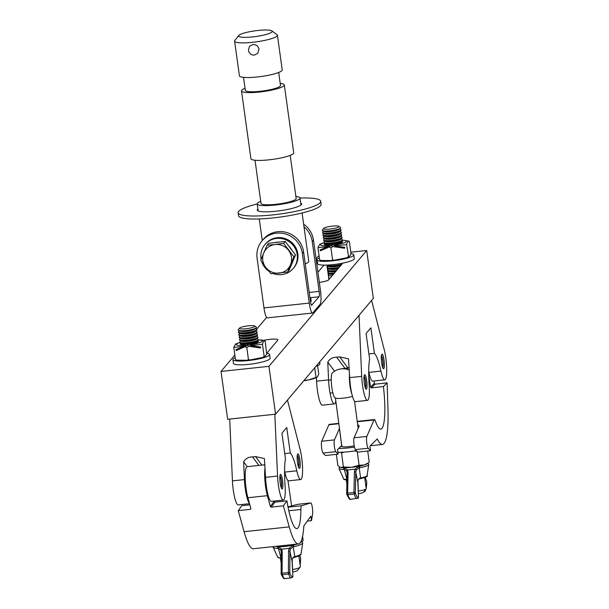 <?xml version="1.0" encoding="UTF-8"?>
<svg xmlns="http://www.w3.org/2000/svg" width="609" height="609" viewBox="0 0 609 609"><rect width="100%" height="100%" fill="white"/><g stroke="black" fill="none" stroke-linecap="round" stroke-linejoin="round"><path stroke-width="0.91" d="M268.942 366.336L275.58 414.181L227.659 419.281L221.021 371.437L268.942 366.336L366.694 250.497L373.332 298.349L275.58 414.181M316.071 258.795L319.025 255.574M350.814 252.187L366.694 250.497M342.821 263.111L328.776 279.759A9.645 1.629 172.1 0 1 319.352 282.409M317.944 272.253L323.958 265.121M263.56 340.401A9.645 1.629 172.1 0 1 277.925 339.845A9.645 1.629 172.1 0 1 277.803 340.165L266.856 353.144M266.59 317.434L256.595 329.279M234.853 355.047L221.021 371.437M384.005 360.033A7.331 1.34 83.9 0 0 382.049 354.133A7.331 1.34 83.9 0 0 381.653 362.819A7.331 1.34 83.9 0 0 383.601 368.719A7.331 1.34 83.9 0 0 384.005 360.033M366.679 380.564A7.331 1.34 83.9 0 0 364.73 374.664A7.331 1.34 83.9 0 0 364.327 383.35A7.331 1.34 83.9 0 0 366.283 389.25A7.331 1.34 83.9 0 0 366.679 380.564M359.005 315.317L361.693 376.354A18.521 3.372 83.9 0 0 367.471 400.379A18.521 3.372 83.9 0 0 369.168 385.04A39.212 7.148 -96.1 0 1 369.61 359.051L366.07 333.526L370.881 327.817L374.421 353.342A39.212 7.148 -96.1 0 1 380.929 371.094A18.521 3.372 83.9 0 0 384.789 379.849A18.521 3.372 83.9 0 0 385.794 357.909A18.521 3.372 83.9 0 0 384.226 349.65L371.612 300.382M331.258 378.524A7.331 1.34 83.9 0 0 330.931 379.963M374.421 353.342L368.902 353.936M368.696 371.307A39.212 7.148 -96.1 0 1 368.932 372.373A18.521 3.372 83.9 0 0 372.792 381.127L384.789 379.849M346.171 367.988A39.212 7.148 -96.1 0 1 346.498 369.176M334.547 371.216L327.787 362.149C329.606 358.914 332.567 357.262 336.663 357.201L339.685 356.882L348.515 358.846L349.695 377.626A18.521 3.372 83.9 0 0 355.466 401.651L367.471 400.379M316.414 377.595L316.566 381.158A18.521 3.372 83.9 0 0 322.336 405.183L334.341 403.904A18.521 3.372 83.9 0 0 335.81 400.966M327.787 362.149L328.563 379.879A18.521 3.372 83.9 0 0 334.341 403.904M349.262 367.707L340.804 368.917M374.284 383.426L375.06 384.172L371.33 387.849L370.485 387.164L374.284 383.426L374.208 380.975M371.33 387.849L383.404 386.563A39.212 7.148 -96.1 0 1 380.77 429.109A39.212 7.148 -96.1 0 1 375.448 421.124A7.719 1.408 83.9 0 0 374.406 419.555A7.719 1.408 83.9 0 0 374.017 419.966L366.831 436.44A6.174 1.127 83.9 0 0 366.702 442.598A6.174 1.127 83.9 0 0 368.171 448.254L370.5 450.721L369.899 446.176L377.245 438.944A54.643 9.957 83.9 0 0 382.406 444.456A54.643 9.957 83.9 0 0 387.979 409.849L387.141 382.894L383.404 386.563M368.727 375.669A39.212 7.148 -96.1 0 1 370.226 385.154A39.212 7.148 -96.1 0 1 370.485 387.164M347.724 369.518A18.521 3.372 -96.1 0 1 347.488 367.859A18.521 3.372 -96.1 0 1 347.488 367.851M341.74 445.476A10.033 1.416 -7.6 0 0 341.702 445.506L337.523 449.625L338.124 454.169L335.795 451.695A6.174 1.127 -96.1 0 1 334.326 446.047A6.174 1.127 -96.1 0 1 334.455 439.888L339.464 428.409M338.794 423.346L329.279 424.359A7.719 1.408 83.9 0 0 328.89 424.77L321.704 441.251A6.174 1.127 83.9 0 0 321.575 447.409A6.174 1.127 83.9 0 0 323.044 453.058L325.373 455.524L338.124 454.169M357.635 424.511L359.15 425.805L359.051 426.391L354.08 437.802A6.174 1.127 83.9 0 0 353.951 443.961A6.174 1.127 83.9 0 0 355.42 449.609L357.749 452.076L370.5 450.721M375.06 384.172L387.141 382.894M363.512 492.255A6.174 0.868 172.4 0 1 363.489 492.293A6.174 0.868 172.4 0 1 363.451 492.338A6.174 0.868 172.4 0 1 358.351 493.724M358.244 491.09A9.264 1.302 -7.6 0 0 366.062 488.981A9.264 1.302 -7.6 0 0 366.123 488.92A9.264 1.302 -7.6 0 0 366.192 488.722L364.7 477.547M349.368 370.15A15.59 15.59 0 0 0 332.263 373.005A12.545 2.284 83.9 0 0 331.829 387.347A12.545 2.284 83.9 0 0 334.889 397.707A15.59 15.59 0 0 0 335.605 398.119A9.264 1.302 -7.6 0 0 343.088 398.157A9.264 1.302 -7.6 0 0 352.459 396.314M349.528 373.888A12.545 2.284 83.9 0 0 349.939 385.421A12.545 2.284 83.9 0 0 351.835 393.886M354.225 445.887A10.033 1.416 172.4 0 1 341.07 446.283A10.033 1.416 172.4 0 1 341.207 446.001A10.033 1.416 172.4 0 1 341.763 445.643M354.468 447.09A18.521 2.603 172.4 0 1 338.65 448.513M356.394 450.645A18.521 2.603 172.4 0 1 337.873 452.281M368.544 462.741L364.319 464.971A13.893 1.956 172.4 0 0 367.113 463.807L369.221 462.216L367.729 451.01M344.039 452.122L341.558 453.035L343.415 466.966L351.416 467.347A13.893 1.956 -7.6 0 0 364.319 464.971L359.097 465.291L357.27 451.574M343.415 466.966L340.796 467.476A13.893 1.956 172.4 0 0 351.416 467.347L359.097 465.291M354.339 450.972L356.767 451.284M341.558 453.035L340.705 452.281M340.796 467.476A13.893 1.956 172.4 0 1 340.416 467.362L337.85 465.558L336.358 454.352M359.85 467.735L359.181 467.872L360.635 477.966A11.822 1.667 -7.6 0 0 367.021 475.675L368.757 464.667A14.997 2.109 172.4 0 1 359.85 467.735A1.157 0.442 -100.9 0 0 359.219 466.189L355.017 469.196L354.415 471.853A1.157 0.655 -178.7 0 1 355.793 472.378L355.329 493.016A19.724 3.593 83.9 0 0 358.473 497.15L357.871 482.518L355.793 472.378L356.257 469.935A1.157 0.548 -156.4 0 0 355.017 469.196L347.594 469.988L348.082 472.531A1.157 0.655 -178.7 0 0 347.16 473.147L347.16 473.147A1.157 0.655 -178.7 0 0 347.191 473.3L346.734 493.64M347.016 479.725A1.157 0.837 91 0 1 346.856 479.428L344.359 469.448L343.811 469.44A14.997 2.109 172.4 0 1 339.046 468.625L343.605 478.796A11.822 1.667 -7.6 0 0 346.856 479.428L347.61 479.42M367.021 475.675C368.384 476.185 366.146 477.197 360.322 478.704A1.157 0.502 -101.5 0 1 360.239 478.704L359.013 478.978A1.157 0.693 -103.7 0 0 359.135 478.963L359.135 478.963A1.157 0.693 -103.7 0 0 359.592 478.149L360.635 477.966A1.157 0.502 -101.5 0 1 360.322 478.704L359.135 478.963L358.054 480.235L359.592 478.149M343.811 469.44A1.157 0.792 90.1 0 1 344.359 467.773L347.594 469.988A1.157 0.693 156.5 0 0 346.734 470.955L344.359 469.448A1.157 0.738 91.8 0 1 344.854 467.796M357.871 482.663A1.157 0.381 177.6 0 0 357.894 482.594A1.157 0.381 177.6 0 0 357.871 482.518L357.963 480.075M358.579 466.334L359.181 467.872L356.257 469.935M347.183 473.033L346.734 470.955M357.932 480.349L358.503 497.218A1.157 0.381 177.6 0 0 358.473 497.15A1.157 1.134 -127 0 1 358.039 498.192A1.157 1.157 0 0 0 358.503 497.218A1.157 0.381 177.6 0 1 358.48 497.287M382.718 367.516A6.197 1.127 83.9 0 0 382.817 360.361A6.197 1.127 83.9 0 0 381.599 355.709L381.424 355.565M382.49 366.869A5.405 0.982 83.9 0 0 382.696 360.505A5.405 0.982 83.9 0 0 381.63 356.455L381.599 355.709M365.392 388.047A6.197 1.127 83.9 0 0 365.499 380.884A6.197 1.127 83.9 0 0 364.273 376.24L364.106 376.096M365.172 387.4A5.405 0.982 83.9 0 0 365.37 381.036A5.405 0.982 83.9 0 0 364.304 376.979L364.273 376.24M328.578 380.214L331.258 379.932M249.545 503.681L238.203 504.891A18.521 3.372 -96.1 0 1 233.27 489.986A18.521 3.372 -96.1 0 1 232.432 480.866L229.707 419.068M249.424 503.247A18.521 3.372 -96.1 0 1 245.267 488.707A18.521 3.372 -96.1 0 1 244.43 479.587L243.646 461.858L247.239 466.669M297.512 462.528A7.331 1.34 -96.1 0 1 297.915 453.842A7.331 1.34 -96.1 0 1 299.864 459.742A7.331 1.34 -96.1 0 1 299.468 468.428A7.331 1.34 -96.1 0 1 297.512 462.528M280.193 483.059A7.331 1.34 -96.1 0 1 280.589 474.373A7.331 1.34 -96.1 0 1 282.546 480.273A7.331 1.34 -96.1 0 1 282.142 488.951A7.331 1.34 -96.1 0 1 280.193 483.059M284.761 453.636L290.287 453.05L286.74 427.526L281.929 433.227L285.469 458.752A39.212 7.148 83.9 0 0 285.035 484.741A18.521 3.372 -96.1 0 1 283.33 500.08L271.332 501.359A18.521 3.372 -96.1 0 1 266.399 486.462A18.521 3.372 -96.1 0 1 265.562 477.334L264.382 458.547L255.544 456.59L252.529 456.91C248.442 456.963 245.48 458.615 243.646 461.858M283.33 500.08A18.521 3.372 -96.1 0 1 278.397 485.183A18.521 3.372 -96.1 0 1 277.559 476.055L274.834 414.257M287.471 400.09L300.092 449.358A18.521 3.372 -96.1 0 1 302.566 468.801A18.521 3.372 -96.1 0 1 300.656 479.557A18.521 3.372 -96.1 0 1 296.796 470.803A39.212 7.148 83.9 0 0 290.287 453.05M300.656 479.557L288.651 480.836A18.521 3.372 -96.1 0 1 284.799 472.082A39.212 7.148 83.9 0 0 284.563 471.016M249.857 504.823L241.819 505.676L238.264 510.639L244.087 531.695L289.214 526.892L283.391 505.835L286.946 500.872A39.212 7.148 83.9 0 0 296.811 528.597A39.212 7.148 83.9 0 0 300.892 509.482A7.719 1.408 -96.1 0 1 301.645 505.736L310.727 502.935A6.174 1.127 -96.1 0 1 310.765 502.927A6.174 1.127 -96.1 0 1 312.303 507.19A6.174 1.127 -96.1 0 1 312.577 514.133L311.496 520.642L310.849 516.15L303.845 525.925A54.643 9.957 -96.1 0 1 298.448 543.944A54.643 9.957 -96.1 0 1 289.214 526.892M274.872 502.159L271.317 507.122L270.381 506.551L273.997 501.496L274.872 502.159L286.946 500.872M273.997 501.496A39.212 7.148 -96.1 0 1 273.936 501.085M250.908 508.629L250.337 509.352L250.908 508.629L247.901 497.743A18.521 3.372 -96.1 0 1 246.173 489.149A18.521 3.372 -96.1 0 1 247.109 466.684L265.006 464.774M265.121 467.453A18.521 3.372 83.9 0 0 265.646 487.071A18.521 3.372 83.9 0 0 267.374 495.665L270.381 506.551M298.052 504.282A6.174 1.127 83.9 0 0 298.007 504.282A6.174 1.127 83.9 0 0 297.968 504.29L287.996 506.863M307.309 521.091L311.496 520.642M298.448 543.944L253.321 548.755A54.643 9.957 -96.1 0 1 244.087 531.695M271.317 507.122L283.391 505.835M250.9 508.576L250.337 509.352L238.264 510.639M292.533 569.575A9.264 1.827 -8.2 0 0 300.229 567.002A9.264 1.827 -8.2 0 0 300.252 566.971A9.264 1.827 -8.2 0 0 300.366 566.614L298.821 555.91M285.02 473.064A12.545 2.284 -96.1 0 1 284.555 471.709M284.601 476.032A9.264 1.827 -8.2 0 0 285.674 475.599M297.672 570.29A6.174 1.218 171.8 0 1 297.649 570.313A6.174 1.218 171.8 0 1 292.663 572.003M276.935 546.235L275.732 546.364M300.229 542.748A13.893 2.74 171.8 0 0 300.679 542.459L303.16 540.495L302.574 536.4M296.636 544.141L294.254 544.393M301.47 541.881L300.29 542.665M293.15 544.362L285.484 546.402L277.468 546.037M297.025 544.096A13.893 2.74 171.8 0 1 285.484 546.402A13.893 2.74 171.8 0 1 275.611 546.38M281.259 558.491A1.157 0.837 -86.2 0 1 281 558.103L278.427 548.435L277.879 548.404A1.157 0.784 -87.5 0 1 278.404 546.699L281.693 549.151L282.218 551.792L282.066 573.206L288.4 572.529L288.552 551.115L289.115 548.359L293.264 545.116A1.157 0.434 77.1 0 1 293.919 546.699L293.249 546.859L294.779 556.634A1.157 0.495 76.3 0 1 294.497 557.319A1.157 0.495 76.3 0 1 294.383 557.319L293.165 557.646A1.157 0.685 73.3 0 0 293.34 557.631L294.497 557.319C298.973 556.131 301.166 554.944 301.074 553.748L302.703 542.847A14.997 2.961 171.8 0 1 293.919 546.699M292.883 576.38L292.099 561.437L289.93 551.587L289.777 573A19.724 3.593 83.9 0 0 292.868 576.266L292.145 558.902L293.744 556.87L294.779 556.634A11.822 2.329 -8.2 0 0 301.074 553.748M281.662 558.681L277.712 557.121A11.822 2.329 -8.2 0 0 281 558.103L281.761 558.141M281.32 552.264L280.84 550.079L278.427 548.435A1.157 0.731 -86.2 0 1 278.907 546.753M292.632 545.291L293.249 546.859L290.364 549.067L289.93 551.587A1.157 0.601 0.4 0 0 288.552 551.115M292.145 558.902L292.084 561.498M281.175 573.663L281.328 552.5A1.157 0.601 0.4 0 1 281.297 552.371L281.297 552.371A1.157 0.601 0.4 0 1 282.218 551.792M280.84 550.079A1.157 0.639 -23.4 0 1 281.693 549.151L289.115 548.359A1.157 0.495 22.2 0 1 290.364 549.067M293.744 556.87A1.157 0.685 73.3 0 1 293.34 557.631L292.122 559.123M281.251 487.748A6.197 1.127 83.9 0 0 281.358 480.592A6.197 1.127 83.9 0 0 280.14 475.941L279.965 475.804M280.14 475.941L280.17 476.687A5.405 0.982 -96.1 0 1 281.236 480.745A5.405 0.982 -96.1 0 1 281.031 487.109M245.275 479.831L244.445 479.922M298.577 467.225A6.197 1.127 83.9 0 0 298.684 460.061A6.197 1.127 83.9 0 0 297.458 455.418L297.291 455.273M297.458 455.418L297.489 456.156A5.405 0.982 -96.1 0 1 298.555 460.214A5.405 0.982 -96.1 0 1 298.357 466.578M338.825 226.304L340.477 227.515A9.264 1.568 172.1 0 1 340.652 227.766A9.264 1.568 172.1 0 1 329.987 230.796A9.264 1.568 172.1 0 1 322.298 230.309A9.264 1.568 172.1 0 1 322.397 230.027L323.653 228.413A7.772 1.317 172.1 0 1 332.522 226.106A7.772 1.317 172.1 0 1 338.825 226.304A7.772 1.317 172.1 0 1 330.025 229.06A7.772 1.317 172.1 0 1 323.653 228.413M340.652 227.804L340.652 227.766A9.264 1.568 172.1 0 1 340.652 227.804A9.264 1.568 172.1 0 1 340.538 228.116A9.264 1.568 172.1 0 1 340.423 228.223A9.264 1.568 172.1 0 1 329.994 230.834A9.264 1.568 172.1 0 1 322.641 230.689A9.264 1.568 172.1 0 1 322.306 230.347A9.264 1.568 172.1 0 1 322.306 230.331L322.306 230.347M339.563 228.992L340.606 229.494A9.264 1.568 172.1 0 1 340.933 229.837A9.264 1.568 172.1 0 1 340.819 230.149A9.264 1.568 172.1 0 1 330.276 232.874A9.264 1.568 172.1 0 1 322.587 232.387A9.264 1.568 172.1 0 1 322.709 232.075A9.264 1.568 172.1 0 1 322.816 231.968A9.264 1.568 172.1 0 1 322.953 231.854M340.933 229.837L341.002 230.316A9.264 1.568 172.1 0 1 340.888 230.621A9.264 1.568 172.1 0 1 340.774 230.735A9.264 1.568 172.1 0 1 330.344 233.346A9.264 1.568 172.1 0 1 322.983 233.201A9.264 1.568 172.1 0 1 322.656 232.859L322.587 232.387M339.913 231.504L340.956 232.006A9.264 1.568 172.1 0 1 341.284 232.349A9.264 1.568 172.1 0 1 341.169 232.661A9.264 1.568 172.1 0 1 330.626 235.386A9.264 1.568 172.1 0 1 322.937 234.899A9.264 1.568 172.1 0 1 323.052 234.587A9.264 1.568 172.1 0 1 323.166 234.48A9.264 1.568 172.1 0 1 323.303 234.366M341.284 232.349L341.352 232.828A9.264 1.568 172.1 0 1 341.23 233.133A9.264 1.568 172.1 0 1 341.124 233.247A9.264 1.568 172.1 0 1 330.695 235.858A9.264 1.568 172.1 0 1 323.333 235.713A9.264 1.568 172.1 0 1 323.006 235.371L322.937 234.899M340.264 234.016L341.299 234.518A9.264 1.568 172.1 0 1 341.634 234.861A9.264 1.568 172.1 0 1 341.512 235.173A9.264 1.568 172.1 0 1 330.976 237.891A9.264 1.568 172.1 0 1 323.288 237.411A9.264 1.568 172.1 0 1 323.402 237.099A9.264 1.568 172.1 0 1 323.508 236.992A9.264 1.568 172.1 0 1 323.653 236.878M341.634 234.861L341.702 235.34A9.264 1.568 172.1 0 1 341.58 235.645A9.264 1.568 172.1 0 1 341.474 235.759A9.264 1.568 172.1 0 1 331.037 238.37A9.264 1.568 172.1 0 1 323.683 238.226A9.264 1.568 172.1 0 1 323.349 237.883L323.288 237.411M340.606 236.528L341.649 237.03A9.264 1.568 172.1 0 1 341.984 237.373A9.264 1.568 172.1 0 1 341.862 237.685A9.264 1.568 172.1 0 1 331.326 240.403A9.264 1.568 172.1 0 1 323.63 239.923A9.264 1.568 172.1 0 1 323.752 239.611A9.264 1.568 172.1 0 1 323.859 239.504A9.264 1.568 172.1 0 1 324.003 239.39M341.984 237.373L342.045 237.853A9.264 1.568 172.1 0 1 341.931 238.157A9.264 1.568 172.1 0 1 341.824 238.271A9.264 1.568 172.1 0 1 331.387 240.882A9.264 1.568 172.1 0 1 324.034 240.738A9.264 1.568 172.1 0 1 323.699 240.395L323.63 239.923M340.956 239.04L341.999 239.543A9.264 1.568 172.1 0 1 342.334 239.885A9.264 1.568 172.1 0 1 342.212 240.197A9.264 1.568 172.1 0 1 331.669 242.915A9.264 1.568 172.1 0 1 323.98 242.428A9.264 1.568 172.1 0 1 324.102 242.123A9.264 1.568 172.1 0 1 324.209 242.009A9.264 1.568 172.1 0 1 324.346 241.902M342.334 239.885L342.395 240.365A9.264 1.568 172.1 0 1 342.281 240.669A9.264 1.568 172.1 0 1 342.167 240.783A9.264 1.568 172.1 0 1 331.738 243.394A9.264 1.568 172.1 0 1 324.384 243.25A9.264 1.568 172.1 0 1 324.049 242.907L323.98 242.428M341.306 241.552L342.349 242.055A9.264 1.568 172.1 0 1 342.433 242.1M342.372 240.212A13.071 2.208 172.1 0 1 345.516 242.192A13.071 2.208 172.1 0 1 333.869 245.199A9.264 1.568 172.1 0 1 333.702 245.221M341.847 264.276A9.264 1.568 172.1 0 1 334.805 265.524A9.264 1.568 172.1 0 1 327.124 265.075L327.185 265.516A9.264 1.568 172.1 0 0 327.52 265.851A9.264 1.568 172.1 0 0 334.874 266.004A9.264 1.568 172.1 0 0 341.314 264.907M339.16 267.458A9.264 1.568 172.1 0 1 335.156 268.036A9.264 1.568 172.1 0 1 327.467 267.549A9.264 1.568 172.1 0 1 327.589 267.237A9.264 1.568 172.1 0 1 327.695 267.13A9.264 1.568 172.1 0 1 327.832 267.016M338.673 268.029A9.264 1.568 172.1 0 1 335.224 268.516A9.264 1.568 172.1 0 1 327.863 268.363A9.264 1.568 172.1 0 1 327.535 268.029L327.467 267.549M336.663 270.411A9.264 1.568 172.1 0 1 335.506 270.548A9.264 1.568 172.1 0 1 327.817 270.061A9.264 1.568 172.1 0 1 327.931 269.749A9.264 1.568 172.1 0 1 328.045 269.642A9.264 1.568 172.1 0 1 328.182 269.528M336.206 270.952A9.264 1.568 172.1 0 1 335.574 271.02A9.264 1.568 172.1 0 1 328.213 270.876A9.264 1.568 172.1 0 1 327.886 270.541L327.817 270.061M334.311 273.197A9.264 1.568 172.1 0 1 328.167 272.573A9.264 1.568 172.1 0 1 328.281 272.261A9.264 1.568 172.1 0 1 328.388 272.154A9.264 1.568 172.1 0 1 328.533 272.04M332.103 275.816A9.264 1.568 172.1 0 1 328.51 275.085A9.264 1.568 172.1 0 1 328.632 274.773A9.264 1.568 172.1 0 1 328.738 274.667A9.264 1.568 172.1 0 1 328.883 274.552M333.237 274.476A7.772 1.317 172.1 0 1 330.124 274.149L328.563 273.388A9.264 1.568 172.1 0 1 328.228 273.045L328.167 272.573M333.884 273.707A9.264 1.568 172.1 0 1 328.563 273.388M335.49 271.804A7.772 1.317 172.1 0 1 329.773 271.637L328.213 270.876M337.904 268.942A7.772 1.317 172.1 0 1 329.431 269.125L327.863 268.363M340.515 265.851A7.772 1.317 172.1 0 1 329.081 266.613L327.52 265.851M327.794 246.812A7.772 1.317 172.1 0 1 327.261 246.759M329.279 246.12A9.264 1.568 172.1 0 1 328.281 246.15M330.39 245.579A9.264 1.568 172.1 0 1 328.921 245.655M340.964 241.842A7.772 1.317 172.1 0 1 340.873 241.933A7.772 1.317 172.1 0 1 333.542 243.958A7.772 1.317 172.1 0 1 325.944 244.011L324.384 243.25M340.614 239.329A7.772 1.317 172.1 0 1 340.522 239.421A7.772 1.317 172.1 0 1 333.199 241.446A7.772 1.317 172.1 0 1 325.594 241.499L324.034 240.738M340.264 236.817A7.772 1.317 172.1 0 1 340.18 236.909A7.772 1.317 172.1 0 1 332.849 238.934A7.772 1.317 172.1 0 1 325.244 238.987L323.683 238.226M339.921 234.305A7.772 1.317 172.1 0 1 339.83 234.404A7.772 1.317 172.1 0 1 332.499 236.421A7.772 1.317 172.1 0 1 324.894 236.475L323.333 235.713M339.571 231.793A7.772 1.317 172.1 0 1 339.479 231.892A7.772 1.317 172.1 0 1 332.149 233.909A7.772 1.317 172.1 0 1 324.551 233.963L322.983 233.201M339.221 229.288A7.772 1.317 172.1 0 1 339.129 229.38A7.772 1.317 172.1 0 1 331.798 231.397A7.772 1.317 172.1 0 1 324.201 231.45L322.641 230.689M254.691 326.013L256.336 327.223A9.264 1.568 172.1 0 1 256.511 327.467A9.264 1.568 172.1 0 1 245.853 330.504A9.264 1.568 172.1 0 1 238.165 330.017A9.264 1.568 172.1 0 1 238.264 329.728L239.52 328.122A7.772 1.317 172.1 0 1 248.381 325.815A7.772 1.317 172.1 0 1 254.691 326.013A7.772 1.317 172.1 0 1 245.891 328.769A7.772 1.317 172.1 0 1 239.52 328.122M256.511 327.49A9.264 1.568 172.1 0 1 256.518 327.513A9.264 1.568 172.1 0 1 256.397 327.817A9.264 1.568 172.1 0 1 256.29 327.931A9.264 1.568 172.1 0 1 245.861 330.542A9.264 1.568 172.1 0 1 238.5 330.398A9.264 1.568 172.1 0 1 238.165 330.055A9.264 1.568 172.1 0 1 238.165 330.032L238.165 330.017M255.087 328.989A7.772 1.317 172.1 0 1 254.996 329.081A7.772 1.317 172.1 0 1 247.665 331.106A7.772 1.317 172.1 0 1 240.06 331.159L238.5 330.398M255.422 328.7L256.465 329.203A9.264 1.568 172.1 0 1 256.8 329.545A9.264 1.568 172.1 0 1 256.678 329.857A9.264 1.568 172.1 0 1 246.143 332.575A9.264 1.568 172.1 0 1 238.454 332.088A9.264 1.568 172.1 0 1 238.568 331.783A9.264 1.568 172.1 0 1 238.675 331.669A9.264 1.568 172.1 0 1 238.819 331.562M256.8 329.545L256.869 330.025A9.264 1.568 172.1 0 1 256.747 330.329A9.264 1.568 172.1 0 1 256.64 330.443A9.264 1.568 172.1 0 1 246.203 333.054A9.264 1.568 172.1 0 1 238.85 332.91A9.264 1.568 172.1 0 1 238.515 332.567L238.454 332.088M255.43 331.502A7.772 1.317 172.1 0 1 255.338 331.593A7.772 1.317 172.1 0 1 248.015 333.618A7.772 1.317 172.1 0 1 240.41 333.663L238.85 332.91M255.772 331.212L256.815 331.715A9.264 1.568 172.1 0 1 257.15 332.057A9.264 1.568 172.1 0 1 257.028 332.362A9.264 1.568 172.1 0 1 246.485 335.087A9.264 1.568 172.1 0 1 238.797 334.6A9.264 1.568 172.1 0 1 238.918 334.295A9.264 1.568 172.1 0 1 239.025 334.181A9.264 1.568 172.1 0 1 239.17 334.075M257.15 332.057L257.211 332.537A9.264 1.568 172.1 0 1 257.097 332.841A9.264 1.568 172.1 0 1 256.99 332.956A9.264 1.568 172.1 0 1 246.554 335.567A9.264 1.568 172.1 0 1 239.2 335.422A9.264 1.568 172.1 0 1 238.865 335.079L238.797 334.6M255.78 334.014A7.772 1.317 172.1 0 1 255.689 334.105A7.772 1.317 172.1 0 1 248.358 336.122A7.772 1.317 172.1 0 1 240.761 336.176L239.2 335.422M256.123 333.724L257.165 334.227A9.264 1.568 172.1 0 1 257.493 334.569A9.264 1.568 172.1 0 1 257.379 334.874A9.264 1.568 172.1 0 1 246.835 337.599A9.264 1.568 172.1 0 1 239.147 337.112A9.264 1.568 172.1 0 1 239.268 336.807A9.264 1.568 172.1 0 1 239.375 336.693A9.264 1.568 172.1 0 1 239.512 336.587M257.493 334.569L257.561 335.049A9.264 1.568 172.1 0 1 257.447 335.353A9.264 1.568 172.1 0 1 257.333 335.468A9.264 1.568 172.1 0 1 246.904 338.079A9.264 1.568 172.1 0 1 239.543 337.934A9.264 1.568 172.1 0 1 239.215 337.592L239.147 337.112M256.13 336.526A7.772 1.317 172.1 0 1 256.039 336.617A7.772 1.317 172.1 0 1 248.708 338.634A7.772 1.317 172.1 0 1 241.111 338.688L239.543 337.934M256.473 336.237L257.516 336.739A9.264 1.568 172.1 0 1 257.843 337.082A9.264 1.568 172.1 0 1 257.729 337.386A9.264 1.568 172.1 0 1 247.185 340.111A9.264 1.568 172.1 0 1 239.497 339.624A9.264 1.568 172.1 0 1 239.611 339.32A9.264 1.568 172.1 0 1 239.725 339.205A9.264 1.568 172.1 0 1 239.862 339.099M257.843 337.082L257.911 337.553A9.264 1.568 172.1 0 1 257.79 337.866A9.264 1.568 172.1 0 1 257.683 337.972A9.264 1.568 172.1 0 1 247.254 340.591A9.264 1.568 172.1 0 1 239.893 340.446A9.264 1.568 172.1 0 1 239.565 340.104L239.497 339.624M256.48 339.038A7.772 1.317 172.1 0 1 256.389 339.129A7.772 1.317 172.1 0 1 249.058 341.147A7.772 1.317 172.1 0 1 241.453 341.2L239.893 340.446M256.823 338.749L257.858 339.251A9.264 1.568 172.1 0 1 258.193 339.594A9.264 1.568 172.1 0 1 258.071 339.898A9.264 1.568 172.1 0 1 247.536 342.623A9.264 1.568 172.1 0 1 239.847 342.136A9.264 1.568 172.1 0 1 239.961 341.832A9.264 1.568 172.1 0 1 240.068 341.718A9.264 1.568 172.1 0 1 240.212 341.611M258.193 339.594L258.262 340.066A9.264 1.568 172.1 0 1 258.14 340.378A9.264 1.568 172.1 0 1 258.033 340.484A9.264 1.568 172.1 0 1 247.604 343.103A9.264 1.568 172.1 0 1 240.243 342.958A9.264 1.568 172.1 0 1 239.908 342.616L239.847 342.136M256.831 341.55A7.772 1.317 172.1 0 1 256.739 341.641A7.772 1.317 172.1 0 1 249.408 343.659A7.772 1.317 172.1 0 1 241.803 343.712L240.243 342.958M246.249 345.28A9.264 1.568 172.1 0 1 244.78 345.364M258.239 339.921A13.071 2.208 172.1 0 1 261.383 341.9A13.071 2.208 172.1 0 1 249.728 344.907A9.264 1.568 172.1 0 1 249.561 344.93M245.138 345.828A9.264 1.568 172.1 0 1 244.148 345.859M243.653 346.513A7.772 1.317 172.1 0 1 243.12 346.468M257.165 341.261L258.208 341.763A9.264 1.568 172.1 0 1 258.3 341.809M235.219 357.681A18.521 3.129 -7.9 0 0 233.156 358.983A18.521 3.129 -7.9 0 0 232.92 359.599L233.437 363.367A18.521 3.129 -7.9 0 0 250.512 364.144A18.521 3.129 -7.9 0 0 269.901 358.891A18.521 3.129 -7.9 0 0 270.137 358.275L269.612 354.507A18.521 3.129 -7.9 0 0 266.856 353.281M232.92 359.599A18.521 3.129 -7.9 0 0 249.987 360.376A18.521 3.129 -7.9 0 0 269.376 355.123A18.521 3.129 -7.9 0 0 269.612 354.507M319.36 257.972A18.521 3.129 -7.9 0 0 317.289 259.274A18.521 3.129 -7.9 0 0 317.053 259.891L317.578 263.659A18.521 3.129 -7.9 0 0 334.653 264.435A18.521 3.129 -7.9 0 0 354.035 259.183A18.521 3.129 -7.9 0 0 354.271 258.566L353.753 254.798A18.521 3.129 -7.9 0 0 350.99 253.58M317.053 259.891A18.521 3.129 -7.9 0 0 334.128 260.667A18.521 3.129 -7.9 0 0 353.517 255.415A18.521 3.129 -7.9 0 0 353.753 254.798M239.877 342.349L235.607 343.971L233.795 347.381L243.28 346.392L244.719 345.44A13.071 2.208 172.1 0 1 236.498 344.1A13.071 2.208 172.1 0 1 239.893 342.464M249.728 344.968L247.794 344.496C242.717 347.077 240.357 347.983 240.707 347.206M240.844 343.248A9.264 1.568 -7.9 0 0 240.22 343.697A9.264 1.568 -7.9 0 0 240.106 344.009A9.264 1.568 -7.9 0 0 245.343 344.694L244.719 345.44M258.224 339.807L262.258 340.104L265.181 341.109C264.032 340.439 263.126 341.504 262.471 344.321L250.68 345.608L249.728 344.907L250.36 344.161A9.264 1.568 -7.9 0 0 258.452 341.466A9.264 1.568 -7.9 0 0 257.531 340.933M262.471 344.321L264.139 356.379L264.512 356.813L266.689 354.232L265.181 341.109M236.855 360.193A16.161 2.733 -7.9 0 1 236.596 360.132A16.161 2.733 -7.9 0 1 235.835 359.873L235.462 359.432L236.855 360.193L247.269 360.262L248.449 359.516L250.101 359.957L262.692 357.445L264.139 356.379M233.795 347.381L235.462 359.432M246.774 347.457L248.868 346.293L247.185 345.219L244.856 346.719L246.774 347.457L248.449 359.516M244.856 346.719L236.284 350.556L235.866 349.711L243.28 346.392M250.68 345.608L260.667 347.069L260.431 347.983L248.868 346.293M247.185 345.219L247.794 344.496M236.284 350.556L237.677 348.904M262.692 357.445A16.161 2.733 -7.9 0 0 264.512 356.813M247.269 360.262A16.161 2.733 -7.9 0 0 250.101 359.957M324.011 242.641L319.748 244.262L317.928 247.673L327.414 246.691L328.852 245.732A13.071 2.208 172.1 0 1 320.631 244.392A13.071 2.208 172.1 0 1 324.026 242.755M333.869 245.26L331.928 244.788C326.858 247.368 324.498 248.274 324.848 247.498M324.985 243.539A9.264 1.568 -7.9 0 0 324.361 243.996A9.264 1.568 -7.9 0 0 324.239 244.3A9.264 1.568 -7.9 0 0 329.484 244.985L328.852 245.732M349.018 241.172L349.322 241.4C348.173 240.73 347.267 241.803 346.605 244.62L334.813 245.899L333.869 245.199L334.493 244.453A9.264 1.568 -7.9 0 0 342.593 241.758A9.264 1.568 -7.9 0 0 341.672 241.225M346.605 244.62L348.652 257.112L350.83 254.532L350.997 253.458L349.322 241.4M320.989 260.492A16.161 2.733 -7.9 0 1 320.737 260.431A16.161 2.733 -7.9 0 1 319.976 260.165L319.603 259.731L320.989 260.492L331.403 260.553L332.583 259.807L334.242 260.256L346.833 257.736L348.279 256.671M317.928 247.673L319.603 259.731M330.908 247.756L333.001 246.584L331.319 245.511L328.997 247.01L330.908 247.756L332.583 259.807M328.997 247.01L320.418 250.847L320.007 250.002L327.414 246.691M334.813 245.899L344.808 247.361L344.565 248.274L333.001 246.584M331.319 245.511L331.928 244.788M320.418 250.847L321.818 249.195M346.833 257.736A16.161 2.733 -7.9 0 0 348.652 257.112M331.403 260.553A16.161 2.733 -7.9 0 0 334.242 260.256M315.919 366.374A18.521 3.129 -7.9 0 0 319.656 364.418A18.521 3.129 -7.9 0 0 319.892 363.801L319.634 361.974M303.792 380.754A14.662 2.482 -7.9 0 0 308.337 379.978A14.662 2.482 -7.9 0 0 317.175 377.138A14.662 2.482 -7.9 0 0 317.236 377.093L308.337 379.978L304.058 380.435M317.586 365.72L318.72 373.918L317.54 376.804M314.716 367.806L316.01 377.131M303.625 224.142A23.157 22.426 40.2 0 1 313.49 240.167L320.387 289.899A12.347 2.253 -96.1 0 1 320.083 304.302L312.904 312.805A12.347 2.253 -96.1 0 1 312.539 313.034A12.347 2.253 -96.1 0 1 309.258 303.099L302.353 253.367A23.157 22.426 -139.8 0 0 276.577 233.171A23.157 22.426 -139.8 0 0 262.022 240.844A23.157 22.426 -139.8 0 0 257.074 258.186L263.979 307.918A12.347 2.253 83.9 0 0 267.267 317.852L312.539 313.034M311.572 305.307L319.04 296.766A4.628 0.845 -96.1 0 0 319.154 291.368L312.25 241.636A23.157 22.426 -139.8 0 0 304.005 226.845M262.022 240.844L263.255 239.375A23.157 22.426 40.2 0 1 277.818 231.709A23.157 22.426 40.2 0 1 303.594 251.898L302.353 253.367M311.861 305.276A4.628 0.845 -96.1 0 1 311.724 305.36A4.628 0.845 -96.1 0 1 310.491 301.63L303.594 251.898M310.529 301.874A18.521 3.129 -7.9 0 0 310.925 301.501A18.521 3.129 -7.9 0 0 311.161 300.884L310.826 298.471A18.521 3.129 -7.9 0 0 309.943 297.702M310.194 299.461A18.521 3.129 -7.9 0 0 310.59 299.095A18.521 3.129 -7.9 0 0 310.826 298.471M248.419 50.273L249.507 46.292L252.857 44.564C256.145 44.487 258.186 46.018 258.977 49.146L257.767 53.265L254.318 55.114C251.098 55.099 249.134 53.485 248.419 50.273M252.659 36.905A16.983 2.87 -7.9 0 0 271.88 30.892A16.983 2.87 -7.9 0 0 258.102 30.45A16.983 2.87 -7.9 0 0 238.743 35.489A16.983 2.87 -7.9 0 0 252.659 36.905M238.743 35.489L234.83 40.506A21.612 3.654 -7.9 0 0 234.602 41.168A21.612 3.654 -7.9 0 0 252.545 42.303A21.612 3.654 -7.9 0 0 277.415 35.223A21.612 3.654 -7.9 0 0 277.011 34.652L271.88 30.892M243.516 77.358L245.32 90.368A17.752 2.999 -7.9 0 0 260.058 91.304A17.752 2.999 -7.9 0 0 280.49 85.488L278.686 72.479M245.039 88.305A21.612 3.654 -7.9 0 0 241.499 90.901L250.908 158.713A21.612 3.654 -7.9 0 0 268.851 159.847A21.612 3.654 -7.9 0 0 293.721 152.775L284.312 84.956A21.612 3.654 -7.9 0 0 280.209 83.425M241.499 90.901A21.612 3.654 -7.9 0 0 259.442 92.035A21.612 3.654 -7.9 0 0 284.312 84.956M255.019 160.251L261.01 203.398A17.752 2.999 -7.9 0 0 275.748 204.327A17.752 2.999 -7.9 0 0 296.172 198.511L290.188 155.371M234.602 41.168L239.413 75.828A21.612 3.654 -7.9 0 0 257.348 76.962A21.612 3.654 -7.9 0 0 282.226 69.89L277.415 35.223M305.254 263.872A21.612 3.654 -7.9 0 0 308.778 261.276L302.079 212.99M260.721 201.328A21.612 3.654 -7.9 0 0 257.188 203.924A21.612 3.654 -7.9 0 0 275.123 205.058A21.612 3.654 -7.9 0 0 300.001 197.986A21.612 3.654 -7.9 0 0 295.89 196.448M300.701 203.033A22.381 3.783 172.1 0 1 301.6 203.908A22.381 3.783 172.1 0 1 275.839 211.232A22.381 3.783 172.1 0 1 257.257 210.059A22.381 3.783 172.1 0 1 257.889 208.978M300.009 198.047A41.678 7.049 172.1 0 1 320.715 201.252L321.126 204.266A41.678 7.049 172.1 0 1 273.167 217.915A41.678 7.049 172.1 0 1 238.561 215.723L238.142 212.708A41.678 7.049 172.1 0 1 257.196 203.985M320.715 201.252A41.678 7.049 172.1 0 1 272.748 214.901A41.678 7.049 172.1 0 1 238.142 212.708M292.975 261.033A14.662 14.205 40.2 0 1 292.51 262.35A14.662 14.205 40.2 0 1 291.909 263.606M275.009 242.58A14.662 14.205 40.2 0 1 279.257 242.123M288.765 246.105A14.662 14.205 40.2 0 1 291.917 250.223M267.077 245.161L263.72 253.009A14.662 14.205 40.2 0 1 275.139 244.529L267.077 245.161L268.683 243.25L285.24 241.491L295.502 254.92L289.214 270.122L287.6 272.025L290.539 264.679A14.662 14.205 40.2 0 1 279.112 273.159A14.662 14.205 40.2 0 1 265.707 267.321L271.051 273.791L287.6 272.025M288.552 250.36A14.662 14.205 40.2 0 1 290.539 264.679L293.896 256.831L283.634 243.394L275.139 244.529A14.662 14.205 40.2 0 1 288.552 250.36M263.72 253.009A14.662 14.205 -139.8 0 0 265.707 267.321L260.781 260.355L263.72 253.009M295.502 254.92L293.896 256.831M285.24 241.491L283.634 243.394M273.51 273.647A18.521 17.943 -139.8 0 0 293.256 268.455L293.873 267.724A18.521 17.943 -139.8 0 0 297.824 253.846A18.521 17.943 -139.8 0 0 284.662 238.431A18.521 17.943 -139.8 0 0 265.554 243.828L264.938 244.567A18.521 17.943 -139.8 0 0 260.987 258.437A18.521 17.943 -139.8 0 0 261.147 259.419M261.809 261.893A18.521 17.943 -139.8 0 0 268.858 271.249M293.256 268.455A18.521 17.943 -139.8 0 0 297.207 254.585A18.521 17.943 -139.8 0 0 284.038 239.162A18.521 17.943 -139.8 0 0 264.938 244.567M326.904 265.082L328.913 279.592M380.929 371.094L368.932 372.373M361.693 376.354L349.695 377.626M328.563 379.879L316.566 381.158M347.838 367.813L339.685 356.882M344.816 368.133L336.663 357.201M335.795 451.695L323.044 453.058M334.455 439.888L321.704 441.251M374.017 419.966L357.27 421.748M338.84 423.712L328.89 424.77M366.831 436.44L354.08 437.802M368.171 448.254L355.42 449.609M339.434 428.477L341.702 445.506M365.21 490.093L365.293 490.443A19.724 3.593 83.9 0 0 365.887 489.217M366.131 488.304A19.724 3.593 83.9 0 0 366.732 481.803L365.194 477.357M348.082 472.531L347.617 493.161L353.958 492.491L354.415 471.853M357.087 498.573A20.881 3.806 -96.1 0 1 354.156 494.036L347.823 494.714A20.881 3.806 83.9 0 0 350.754 499.251L358.039 498.192M366.055 489.004L365.057 491.296A1.157 1.119 39.2 0 1 364.319 491.691L364.281 491.714A1.157 1.157 0 0 0 365.057 491.296A1.157 1.119 39.2 0 0 365.293 490.443A1.157 0.67 166.4 0 1 364.334 491.212M366.732 481.803A1.157 0.632 0.9 0 1 366.755 481.94A1.157 1.157 0 0 0 366.694 481.544A1.157 0.891 160.9 0 1 366.732 481.803M366.565 481.323A1.157 0.891 160.9 0 1 366.694 481.544L365.24 477.342M355.329 493.016A1.157 0.655 -178.7 0 0 353.958 492.491L354.156 494.036A1.157 0.875 -18.4 0 0 355.329 493.016M347.823 494.714L347.617 493.161A1.157 0.655 1.3 0 0 346.704 493.785A1.157 1.157 0 0 0 346.765 494.173A1.157 0.875 -18.4 0 0 347.823 494.714M347.084 472.135L346.704 493.785A1.157 0.655 1.3 0 0 346.727 493.929A1.157 0.875 -18.4 0 0 346.765 494.173C348.751 498.611 350.076 500.301 350.754 499.251M232.432 480.866L244.43 479.587M265.562 477.334L277.559 476.055M284.799 472.082L296.796 470.803M255.544 456.59L261.9 465.109M252.529 456.91L258.886 465.428M288.803 510.768L300.892 509.482M247.901 497.743L267.374 495.665M297.968 504.29L310.727 502.935M288.057 507.183L301.645 505.736M277.879 548.404A14.997 2.961 171.8 0 1 273.068 547.126L277.712 557.121M300.115 564.878A19.724 3.593 83.9 0 0 300.633 557.844L299.719 555.431M292.609 577.149A1.157 1.157 0 0 0 292.891 576.327L292.868 576.266A1.157 1.119 -138.8 0 1 292.609 577.149L291.292 577.872A20.881 3.806 -96.1 0 1 288.62 574.059L282.279 574.736A20.881 3.806 83.9 0 0 284.959 578.55C284.182 579.296 282.934 577.85 281.221 574.188A1.157 0.913 -20 0 0 282.279 574.736L282.066 573.206A1.157 0.601 -179.6 0 0 281.145 573.792A1.157 0.601 -179.6 0 0 281.175 573.914A1.157 0.913 -20 0 0 281.221 574.188A1.157 1.157 0 0 1 281.145 573.792L281.198 551.259M288.62 574.059A1.157 0.913 -20 0 0 289.777 573A1.157 0.601 0.4 0 0 288.4 572.529L288.62 574.059M300.146 565.083L300.656 557.958A1.157 1.157 0 0 0 300.58 557.555A1.157 0.936 -20.7 0 1 300.633 557.844A1.157 0.579 0 0 1 300.656 557.958A1.157 0.579 0 0 1 300.625 558.08M299.765 555.4L300.58 557.555A1.157 0.936 -20.7 0 0 300.427 557.304M312.25 241.636L313.49 240.167M319.154 291.368L309.212 292.427M263.979 307.918L309.258 303.099M319.04 296.766L310.019 297.732M374.406 419.555L357.217 421.382M382.406 444.456L370.333 445.742M346.917 484.315L346.338 479.999M341.908 446.717L335.414 398.012M358.161 428.447L354.514 401.095M363.489 492.293L366.123 488.92M366.161 488.532L366.755 481.94M368.011 463.137L368.757 464.667M347.587 480.052C344.519 479.77 343.194 479.352 343.605 478.796M339.457 466.867L339.046 468.625M330.07 393.125L332.826 392.828M298.007 504.282L310.765 502.927M291.65 506.239L287.935 480.524M281.221 563.645L280.483 558.552M297.649 570.313L300.229 567.002M291.292 577.872L284.959 578.55M272.923 546.661L273.068 547.126M302.703 542.847L302.186 541.325M246.767 492.742L245.937 492.826M323.676 231.199L322.816 231.968M324.026 233.711L323.166 234.48M324.376 236.216L323.508 236.992M324.726 238.728L323.859 239.504M325.077 241.24L324.209 242.009M325.419 243.752L324.559 244.521M328.555 266.361L327.695 267.13M328.906 268.873L328.045 269.642M329.256 271.386L328.388 272.154M329.606 273.898L328.738 274.667M328.51 275.085L329.104 279.364M340.873 241.933L342.167 240.783M340.522 239.421L341.824 238.271M340.18 236.909L341.474 235.759M339.83 234.404L341.124 233.247M339.479 231.892L340.774 230.735M339.129 229.38L340.423 228.223M254.996 329.081L256.29 327.931M255.338 331.593L256.64 330.443M255.689 334.105L256.99 332.956M256.039 336.617L257.333 335.468M256.389 339.129L257.683 337.972M256.739 341.641L258.033 340.484M241.286 343.461L240.418 344.23M240.936 340.949L240.068 341.718M240.585 338.437L239.725 339.205M240.235 335.924L239.375 336.693M239.893 333.412L239.025 334.181M239.543 330.9L238.675 331.669M236.596 360.132L235.752 359.85M320.737 260.431L319.892 260.15M349.01 241.164L342.357 240.098M300.968 204.989L300.001 197.986M262.266 240.547L259.267 218.936M258.155 210.927L257.188 203.924"/></g></svg>
